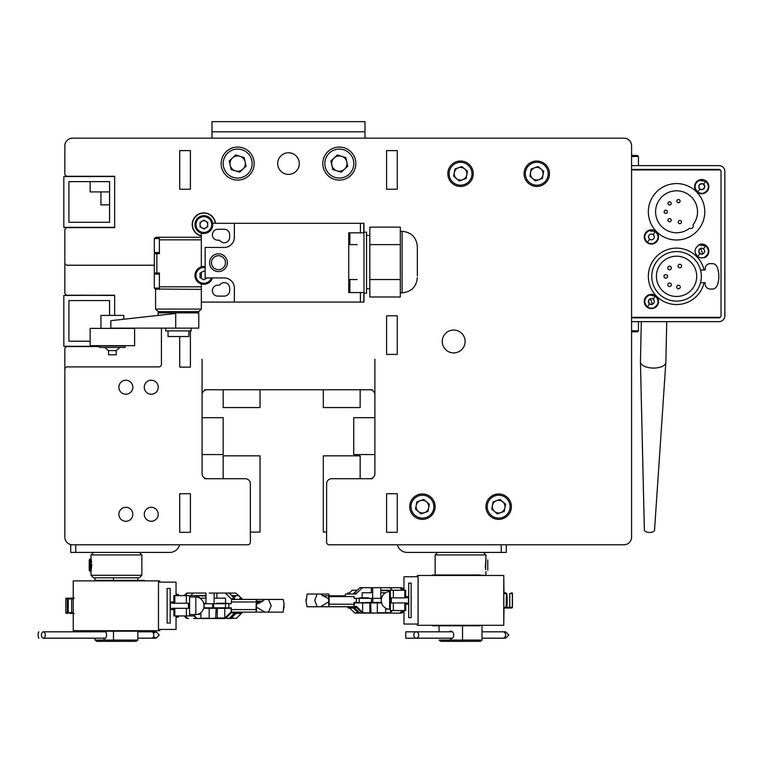 <?xml version="1.0" encoding="UTF-8"?>
<svg xmlns="http://www.w3.org/2000/svg" width="763" height="763" viewBox="0 0 763 763"><rect width="100%" height="100%" fill="white"/><g stroke="black" fill="none" stroke-linecap="round" stroke-linejoin="round"><path stroke-width="1.14" d="M100.935 191.914L100.935 204.875L109.576 204.875M90.139 181.623L90.139 191.914L109.576 191.914M218.476 271.58A8.898 8.898 0 0 0 227.374 262.691A8.898 8.898 0 0 0 218.476 253.793A8.898 8.898 0 0 0 209.587 262.691A8.898 8.898 0 0 0 218.476 271.58M218.476 255.7A6.991 6.991 0 0 0 211.485 262.691A6.991 6.991 0 0 0 218.476 269.682A6.991 6.991 0 0 0 225.466 262.691A6.991 6.991 0 0 0 218.476 255.7M219.582 285.181A5.465 5.465 0 0 1 229.663 288.099L229.663 290.646A5.465 5.465 0 0 1 224.198 296.111L217.846 296.111A5.465 5.465 0 0 1 212.381 290.646A5.465 5.465 0 0 1 217.846 285.181L219.582 285.181M224.198 229.272L217.846 229.272A5.465 5.465 0 0 0 212.381 234.737A5.465 5.465 0 0 0 217.846 240.202L219.582 240.202A5.465 5.465 0 0 0 229.663 237.274L229.663 234.737A5.465 5.465 0 0 0 224.198 229.272M360.413 232.829L363.97 232.829L363.97 292.553L348.72 292.553L349.864 292.553L348.72 292.553L348.72 232.829L360.413 232.829L360.413 223.301L212.667 223.301M201.327 233.096L201.327 266.869M201.327 272.429L201.327 278.361M201.327 283.922L201.327 302.081L363.97 302.081L363.97 292.553M363.97 232.829L363.97 223.301L360.413 223.301M234.365 223.301L234.365 237.274A10.167 10.167 0 0 1 224.198 247.441L205.133 247.441L205.133 277.942L224.198 277.942A10.167 10.167 0 0 1 234.365 288.099L234.365 302.081M363.808 292.553L363.808 302.081M360.413 292.553L360.413 302.081M363.808 232.829L363.808 223.301M234.365 237.274A10.167 10.167 0 0 1 224.198 247.441M224.198 277.942A10.167 10.167 0 0 1 234.365 288.099M349.864 232.829L349.864 244.618M349.864 279.535L349.864 292.553M363.97 232.19L366.517 232.19L366.517 293.183L363.97 293.183M191.16 328.128L191.16 330.923L165.743 330.923L165.743 328.128M188.871 330.923L188.871 336.521L168.032 336.521L168.032 330.923M159.391 288.099L154.307 288.099L154.307 274.127L159.391 274.127M201.327 289.377L155.576 289.034L155.576 309.072L201.327 309.072L198.781 311.609L158.122 311.609L155.576 309.072M156.844 289.377L156.844 289.377A2.537 2.537 0 0 1 154.651 288.099M159.391 238.542L154.307 238.542L154.307 252.524L159.391 252.524M201.327 239.82L159.391 239.82L159.391 253.669L154.307 253.669L154.307 274.127L154.307 272.982L159.391 272.982L159.391 286.831L201.327 286.831M154.651 238.542A2.537 2.537 0 0 1 156.844 237.274A2.537 2.537 0 0 0 154.651 238.542M159.391 239.82L159.391 237.274L156.844 237.274L201.327 237.274M159.391 289.377L159.391 286.831M123.806 319.239L123.806 315.424L100.935 315.424L100.935 328.386M175.709 328.128L110.835 328.128L110.835 320.679L175.709 313.469L175.709 328.128L198.781 328.128L198.781 312.878L158.122 312.878L158.122 315.424M112.371 345.668L90.139 345.668L90.139 328.386L134.612 328.386L134.612 345.668L112.371 345.668M116.186 350.599L108.565 350.599L108.565 354.814L116.186 354.814L116.186 350.599L120.001 347.442M112.371 347.442L99.667 347.442L99.667 345.925L125.084 345.925L125.084 347.442L112.371 347.442M357.113 244.618L348.72 244.618M357.113 279.535L348.72 279.535M417.342 275.91L417.342 246.563L417.342 275.91M369.817 279.535L369.817 296.998L400.317 296.998L400.317 279.535L369.817 279.535L369.817 227.155L400.317 227.155L400.317 244.618L369.817 244.618M400.317 244.618L400.317 279.535M212 131.808L364.991 131.808L364.991 138.16L364.991 121.641L212 121.641L212 138.16L179.21 138.16M704.049 269.988A28.212 28.212 0 0 0 648.35 276.34A28.212 28.212 0 0 0 704.049 282.691M676.562 301.118A24.778 24.778 0 0 1 651.783 276.34A24.778 24.778 0 0 1 700.51 269.988A24.778 24.778 0 0 1 676.562 301.118M700.51 269.988L705.155 269.988L705.155 268.71A5.083 5.083 0 0 1 710.239 263.626L712.308 263.626A5.083 5.083 0 0 1 717.02 266.812A25.417 25.417 0 0 1 717.02 285.867A5.083 5.083 0 0 1 712.308 289.043L710.239 289.043A5.083 5.083 0 0 1 705.155 283.96L705.155 282.691L700.51 282.691M676.562 256.196A20.143 20.143 0 0 1 696.705 276.34A20.143 20.143 0 0 1 676.562 296.473A20.143 20.143 0 0 1 656.418 276.34A20.143 20.143 0 0 1 676.562 256.196M678.469 288.786A1.784 1.784 0 0 1 676.695 287.012A1.784 1.784 0 0 1 678.469 285.228A1.784 1.784 0 0 1 680.253 287.012A1.784 1.784 0 0 1 678.469 288.786M665.765 278.114A1.784 1.784 0 0 1 663.982 276.34A1.784 1.784 0 0 1 665.765 274.556A1.784 1.784 0 0 1 667.539 276.34A1.784 1.784 0 0 1 665.765 278.114M669.571 286.506A1.784 1.784 0 0 1 667.797 284.723A1.784 1.784 0 0 1 669.571 282.949A1.784 1.784 0 0 1 671.354 284.723A1.784 1.784 0 0 1 669.571 286.506M669.571 269.73A1.784 1.784 0 0 1 667.797 267.947A1.784 1.784 0 0 1 669.571 266.173A1.784 1.784 0 0 1 671.354 267.947A1.784 1.784 0 0 1 669.571 269.73M679.871 267.823A1.784 1.784 0 0 1 678.088 266.049A1.784 1.784 0 0 1 679.871 264.265A1.784 1.784 0 0 1 681.645 266.049A1.784 1.784 0 0 1 679.871 267.823M665.765 210.168A1.612 1.612 0 0 1 667.377 211.79A1.612 1.612 0 0 1 665.765 213.402A1.612 1.612 0 0 1 664.153 211.79A1.612 1.612 0 0 1 665.765 210.168M669.571 201.785A1.612 1.612 0 0 1 671.192 203.397A1.612 1.612 0 0 1 669.571 205.009A1.612 1.612 0 0 1 667.959 203.397A1.612 1.612 0 0 1 669.571 201.785M678.469 199.496A1.612 1.612 0 0 1 680.081 201.108A1.612 1.612 0 0 1 678.469 202.729A1.612 1.612 0 0 1 676.857 201.108A1.612 1.612 0 0 1 678.469 199.496M693.004 224.789A2.537 2.537 0 0 1 689.571 228.232A20.963 20.963 0 0 1 655.598 211.79A20.963 20.963 0 0 1 695.436 202.653A20.963 20.963 0 0 1 693.004 224.789M676.562 239.992A28.212 28.212 0 0 0 704.774 211.79A28.212 28.212 0 0 0 676.562 183.578A28.212 28.212 0 0 0 648.35 211.79A28.212 28.212 0 0 0 676.562 239.992M679.871 220.469A1.612 1.612 0 0 1 681.483 222.081A1.612 1.612 0 0 1 679.871 223.693A1.612 1.612 0 0 1 678.25 222.081A1.612 1.612 0 0 1 679.871 220.469M669.571 218.561A1.612 1.612 0 0 1 671.192 220.173A1.612 1.612 0 0 1 669.571 221.785A1.612 1.612 0 0 1 667.959 220.173A1.612 1.612 0 0 1 669.571 218.561M720.348 169.93L631.583 169.93L631.583 169.424L719.004 169.424A2.031 2.031 0 0 1 721.035 171.456L721.035 315.806A2.031 2.031 0 0 1 719.004 317.837L631.583 317.837L631.583 317.332L720.348 317.332M641.321 321.652L640.434 361.796A12.704 5.999 1.3 0 0 640.434 361.929L644.363 529.989A5.083 2.403 1.3 0 0 649.399 532.45A5.083 2.403 1.3 0 0 654.53 530.218L665.841 362.482A12.704 5.999 1.3 0 0 665.841 362.358L666.738 321.652M640.434 361.929A12.704 5.999 1.3 0 0 653.004 368.071A12.704 5.999 1.3 0 0 665.841 362.482M631.583 165.609L719.004 165.609A5.846 5.846 0 0 1 724.85 171.456L724.85 315.806A5.846 5.846 0 0 1 719.004 321.652L631.583 321.652M635.283 155.442L631.583 155.442L631.583 145.79L631.583 537.162A7.62 7.62 0 0 1 623.953 544.782L329.158 544.782A2.537 2.537 0 0 1 326.612 542.245L326.612 483.79A5.083 5.083 0 0 1 331.695 478.706L369.817 478.706A5.083 5.083 0 0 0 374.9 473.623L374.9 394.843A5.083 5.083 0 0 0 369.817 389.759L207.164 389.759A5.083 5.083 0 0 0 202.081 394.843L202.081 473.623A5.083 5.083 0 0 0 207.164 478.706L245.285 478.706A5.083 5.083 0 0 1 250.369 483.79L250.369 542.245A2.537 2.537 0 0 1 247.832 544.782L72.475 544.782A7.62 7.62 0 0 1 64.845 537.162L64.845 369.426A2.537 2.537 0 0 1 67.392 366.889L158.885 366.889A2.537 2.537 0 0 0 161.422 364.342L161.422 328.128M638.44 165.609L638.44 156.463L637.429 155.442L633.862 155.442M631.583 537.162L631.583 331.819L637.429 331.819L633.853 331.819M653.157 239.258L654.082 238.037A2.899 2.899 0 0 0 654.282 236.587L653.691 235.176A2.899 2.899 0 0 0 652.527 234.279L651.011 234.079A2.899 2.899 0 0 0 649.656 234.632L648.722 235.853A2.899 2.899 0 0 0 648.531 237.303L649.113 238.724A2.899 2.899 0 0 0 650.276 239.611L651.793 239.811A2.899 2.899 0 0 0 653.157 239.258L651.793 239.811M648.846 230.741L655.436 231.58C659.366 235.996 658.87 239.849 653.967 243.149A6.705 6.705 0 0 1 647.358 242.3C643.447 237.884 643.943 234.031 648.846 230.741M654.12 243.521A7.115 7.115 0 0 1 644.83 239.658A7.115 7.115 0 0 1 648.684 230.369A7.115 7.115 0 0 1 657.983 234.231A7.115 7.115 0 0 1 654.12 243.521A7.115 7.115 0 0 1 644.83 239.658A7.115 7.115 0 0 1 648.684 230.369A7.115 7.115 0 0 1 657.983 234.231A7.115 7.115 0 0 1 654.12 243.521M702.809 183.73L702.847 183.959A2.899 2.899 0 0 1 704.011 184.856L704.602 186.267A2.899 2.899 0 0 1 704.402 187.717L703.476 188.938A2.899 2.899 0 0 1 702.113 189.501L700.644 189.52L699.204 188.413L700.644 189.52L703.686 189.014L704.774 186.115L702.809 183.73L699.757 184.245L698.679 187.135L699.204 188.413L698.851 186.983A2.899 2.899 0 0 1 699.042 185.533L699.976 184.312A2.899 2.899 0 0 1 701.331 183.759L701.435 183.549M700.596 189.291A2.899 2.899 0 0 1 699.433 188.404M704.287 192.829A6.705 6.705 0 0 1 697.678 191.98C693.767 187.564 694.263 183.711 699.166 180.421L705.756 181.26C709.685 185.676 709.189 189.529 704.287 192.829M704.774 186.115L704.468 184.837M704.535 187.908L703.686 189.014M702.017 189.701L700.644 189.52M699.204 188.413L698.679 187.135M698.918 185.342L699.757 184.245M704.44 193.201A7.115 7.115 0 0 1 695.15 189.338A7.115 7.115 0 0 1 699.003 180.049A7.115 7.115 0 0 1 708.302 183.912A7.115 7.115 0 0 1 704.44 193.201A7.115 7.115 0 0 1 695.15 189.338A7.115 7.115 0 0 1 699.003 180.049A7.115 7.115 0 0 1 708.302 183.912A7.115 7.115 0 0 1 704.44 193.201M700.644 254.069L702.017 254.251L702.704 253.545L700.749 248.805L699.757 248.795L698.679 251.685L700.596 253.85A2.899 2.899 0 0 1 699.433 252.954L698.851 251.532A2.899 2.899 0 0 1 699.042 250.083L699.976 248.872A2.899 2.899 0 0 1 701.331 248.309L700.749 248.805M701.435 248.099L702.847 248.509A2.899 2.899 0 0 1 704.011 249.406L704.602 250.817A2.899 2.899 0 0 1 704.402 252.276L703.476 253.488A2.899 2.899 0 0 1 702.113 254.05L702.017 254.251M704.287 257.379A6.705 6.705 0 0 1 697.678 256.53C693.767 252.114 694.263 248.261 699.166 244.98L705.756 245.81C709.685 250.226 709.189 254.079 704.287 257.379M699.976 248.872L701.331 248.309M699.204 252.963L698.679 251.685M698.918 249.892L699.757 248.795M699.003 244.599A7.115 7.115 0 0 1 708.302 248.461A7.115 7.115 0 0 1 704.44 257.751A7.115 7.115 0 0 0 708.302 248.461A7.115 7.115 0 0 0 699.003 244.599M654.12 308.071A7.115 7.115 0 0 1 644.83 304.218A7.115 7.115 0 0 1 648.684 294.919A7.115 7.115 0 0 1 657.983 298.781A7.115 7.115 0 0 1 654.12 308.071A7.115 7.115 0 0 1 644.83 304.218A7.115 7.115 0 0 1 648.684 294.919L655.436 296.13C659.366 300.546 658.87 304.399 653.967 307.699L654.12 308.071M653.967 307.699A6.705 6.705 0 0 1 647.358 306.85C643.447 302.434 643.943 298.581 648.846 295.3M649.656 303.808A2.899 2.899 0 0 1 649.113 303.273L650.324 304.389L651.697 304.571L652.384 303.865L650.429 299.125L649.437 299.115L648.598 300.212L648.884 303.283L648.531 301.852A2.899 2.899 0 0 1 648.722 300.403L649.656 299.191A2.899 2.899 0 0 1 651.011 298.629L652.527 298.829A2.899 2.899 0 0 1 653.691 299.725L654.282 301.137A2.899 2.899 0 0 1 654.082 302.596L653.157 303.808A2.899 2.899 0 0 1 651.793 304.37L650.276 304.17A2.899 2.899 0 0 1 649.656 303.808L647.358 306.85M650.276 304.17L649.113 303.273M651.697 304.571L650.324 304.389M648.884 303.283L648.359 302.005M648.598 300.212L649.437 299.115M593.461 544.782L397.332 544.782A10.167 10.167 0 0 0 407.175 552.412L501.205 552.412L501.205 544.782M623.953 544.782L506.289 544.782L506.289 552.412L501.205 552.412M483.418 552.412L485.955 554.949L435.129 554.949L435.129 574.978M485.554 569.608L485.955 558.764L485.268 567.538M480.156 575.283L485.955 575.283L485.955 571.468M449.178 638.183A3.815 2.928 -90 0 0 450.799 638.812A3.815 2.928 -90 0 0 453.737 635.007A3.815 2.928 -90 0 0 450.799 631.192A3.815 2.928 -90 0 0 449.178 631.831M439.068 631.831L439.068 625.803M462.531 625.803L462.531 640.09L482.016 640.09L480.232 641.359L440.861 641.359L439.068 640.09L462.531 640.09L462.368 641.359M482.016 640.09L482.016 625.298M405.763 638.183L405.763 631.831L405.763 638.183L416.255 638.183A3.176 2.442 90 0 1 413.813 635.007A3.176 2.442 90 0 1 416.255 631.831A3.176 2.442 90 0 1 418.696 635.007A3.176 2.442 90 0 1 416.255 638.183L452.421 638.183M482.016 638.183L503.141 638.183A3.176 2.442 -90 0 0 505.583 635.007A3.176 2.442 -90 0 0 503.141 631.831L505.631 631.831L504.219 632.155M416.255 631.831L452.421 631.831M482.016 631.831L503.141 631.831M493.919 631.831L505.631 631.831L508.807 635.007L505.631 638.183L503.141 638.183M487.767 570.247L487.767 559.985L487.767 570.247M487.767 567.1L487.767 562.255L487.767 567.1M388.787 609.112A0.811 0.773 90 0 0 389.035 609.16L387.07 609.16A0.811 0.773 90 0 1 386.297 608.445M386.297 592.336L385.201 592.937M347.938 607.3A7.62 0.696 90 0 0 348.147 607.958A7.62 0.696 90 0 0 348.233 608.016L354.309 608.016L355.596 607.3L347.938 607.3L347.918 606.747M356.302 607.262L354.309 608.016M356.159 607.119L355.596 607.3M354.29 594.034L354.309 592.765L356.159 593.662M354.309 592.765L356.302 593.519M347.918 594.034L347.938 593.48A7.62 0.696 -90 0 1 348.147 592.822A7.62 0.696 -90 0 1 348.529 593.48L348.72 594.034M506.117 608.016L506.403 593.528L506.346 608.016L511.658 608.016L503.904 608.016M503.99 608.016L503.752 625.298L417.342 625.298L417.342 624.029M503.99 592.765L503.752 575.483L417.342 575.483L417.342 576.752M390.36 590.228L404.791 590.228L404.791 597.725L404.199 597.849M390.36 610.553L404.791 610.553L404.791 603.056L404.199 602.932M509.779 608.016A0.763 0.763 -90 0 1 509.026 607.253L509.112 607.253A0.763 0.763 -90 0 0 509.779 608.006A0.763 0.763 -90 0 1 509.083 607.253A0.763 0.763 -90 0 0 509.779 608.016L509.779 607.253L512.326 607.253A0.763 0.763 90 0 1 511.563 608.016A0.763 0.763 90 0 0 512.326 607.253L512.326 593.528L509.779 593.528L509.779 607.253M506.451 607.253L506.346 593.528L506.346 607.253L503.799 607.253L503.809 608.016M506.394 608.016L509.818 608.016L506.403 608.016L507.843 608.016L507.843 607.253L506.403 607.253M411.133 617.668L411.133 583.113L408.682 583.113L408.682 617.668L411.133 617.668L408.682 617.668M408.682 583.113L411.133 583.113M405.706 610.553L404.791 610.553L405.706 610.553L405.706 604.201L408.463 604.201L406.803 602.932L391.324 602.932L391.324 597.849L406.803 597.849L408.463 596.58L405.706 596.58L405.706 590.228L404.791 590.228M405.706 604.201L404.791 603.056M408.463 604.201L408.463 596.58M403.961 610.553L403.961 624.029L418.095 624.029L418.095 576.752L403.961 576.752L403.961 590.228M404.791 595.293L405.706 593.891M405.935 596.58L405.992 597.849M405.706 606.89L404.791 605.488M503.799 607.253L503.809 592.765L503.799 593.528L506.346 593.528M503.857 592.765L503.847 593.528L503.857 592.765M503.923 593.528L503.914 592.765L503.904 593.528L503.952 592.765L505.297 592.765A7.62 0.696 -90 0 1 505.335 592.775L506.594 593.509A6.886 0.629 -90 0 1 507.185 600.386A6.886 0.629 -90 0 1 506.613 607.253M507.843 608.016L506.451 608.016M512.421 607.253L511.658 608.016L512.421 607.253L512.326 593.528A0.763 0.763 90 0 0 511.563 592.765L511.658 592.765A0.763 0.763 90 0 1 512.421 593.528L512.421 607.253A0.763 0.763 90 0 1 511.658 608.016A0.763 0.763 90 0 0 512.421 607.253L512.326 607.253M432.716 625.298L432.716 625.803L480.156 625.803L480.156 625.298M480.156 575.483L480.156 574.978L432.716 574.978L432.716 575.483M317.17 606.747L307.136 606.747L306.097 601.854L307.136 594.034L317.17 594.034L314.728 600.386L317.17 606.747L320.479 606.747L328.967 601.664M328.967 599.117L320.479 594.034L307.136 594.034M329.053 595.817L338.314 595.817L337.866 596.58M322.511 595.817L328.7 595.817L322.511 595.817M356.302 602.427L356.302 598.354L359.211 598.354L359.211 602.427L354.042 602.427L354.042 604.201L329.13 604.201L328.882 606.747L320.479 606.747M381.262 600.882L381.262 602.427L371.428 602.427A0.505 0.505 90 0 1 370.923 602.932L354.042 602.932M353.355 594.034L354.29 593.07M354.528 592.832L359.974 587.682L395.549 587.682M328.882 606.747L355.768 606.747L362.435 613.099L359.974 613.099L354.528 607.949M345.401 596.58L345.401 594.034L355.768 594.034L362.435 587.682L371.323 587.682L371.323 592.765M359.211 598.354L381.262 598.354L381.262 599.899M368.329 598.354L368.329 597.849L359.802 597.849L359.802 598.354M371.705 613.099L399.106 613.099L371.056 613.099L370.675 602.932L381.605 602.932L370.923 602.932M381.605 597.849L381.004 598.354M338.953 596.58L338.953 595.817L345.401 595.817M380.813 590.705L390.341 590.381M380.813 590.276L390.341 590.295M336.235 595.817L336.235 596.58M338.953 595.817L338.314 595.817M355.653 591.497L354.385 592.784M354.29 592.87L353.135 594.034M403.761 588.95L401.557 587.682L390.122 587.682L392.258 590.228M365.467 602.932L368.329 602.932M372.783 602.427L372.783 598.354M371.428 598.354L371.428 602.427L354.385 602.932L353.794 606.747L356.483 606.366L362.644 612.555L362.644 602.932M356.302 598.354L354.042 598.354L354.042 596.58L329.13 596.58L329.13 604.201M329.13 596.58L328.882 594.034L320.479 594.034M328.7 604.964L328.7 595.817M354.042 604.201L353.794 606.747L356.283 606.747L361.91 612.87M371.056 613.099L369.864 612.718L369.864 602.932M362.644 612.555L362.435 613.099L371.323 612.718M370.227 613.099L362.94 613.099M377.304 613.099L362.625 612.718M385.763 613.099L385.649 608.454M377.342 602.932L377.342 612.718L389.883 612.718L391.657 610.553M385.305 592.765L380.813 592.765M372.678 592.765L362.139 592.765L362.139 597.849M359.974 613.099L359.468 613.099A0.763 0.763 -90 0 1 358.934 612.87L354.099 608.016M355.768 606.747L356.283 606.747M353.355 608.016L358.19 612.87A0.763 0.763 90 0 0 358.734 613.099L354.633 612.87L349.645 608.016M361.691 613.099L355.272 613.099M403.761 611.831L401.557 613.099L399.106 613.099A2.537 2.394 -90 0 0 401.5 610.572M365.124 613.099L367.241 613.099M392.258 610.553L390.122 613.099M357.094 590.228L352.182 590.228L348.615 593.805M402.32 590.228A11.435 1.04 -90 0 1 402.702 588.998A11.435 1.04 -90 0 1 402.797 588.95L403.961 588.95M403.961 611.831L402.797 611.831A11.435 1.04 -90 0 1 402.702 611.783A11.435 1.04 -90 0 1 402.32 610.553M504.992 593.528A7.62 0.696 -90 0 1 505.297 592.765M406.24 596.58A7.62 0.696 90 0 0 406.193 597.849M72.475 544.782L179.648 544.782A10.167 10.167 0 0 1 169.806 552.412L70.692 552.412L70.692 544.782L75.775 544.782L75.775 552.412M141.851 575.283L139.314 577.82L93.563 577.82L91.026 575.283L141.851 575.283L141.851 554.949L91.026 554.949L91.026 571.468L91.818 564.239L90.32 564.239M90.32 562.255L91.665 562.255L91.14 559.25M113.468 631.192L113.468 640.09L137.798 640.09L136.014 641.359L96.863 641.359L95.079 640.09L113.468 640.09L113.716 641.359M113.468 580.366L113.468 577.82M137.798 640.09L137.798 631.192M137.798 580.366L137.798 577.82M95.079 640.09L95.079 638.183M95.079 631.831L95.079 630.686M95.079 580.872L95.079 577.82M103.005 638.183A3.815 2.299 -90 0 0 104.273 638.812A3.815 2.299 -90 0 0 106.572 635.007A3.815 2.299 -90 0 0 104.273 631.192A3.815 2.299 -90 0 0 103.005 631.831M196.759 597.067A0.811 0.763 -90 0 0 196.472 597.009L196.425 597.019A8.813 8.183 -74.1 0 0 196.205 597.019M199.467 613.643L198.714 614.549L199.82 614.196L201.184 612.441M196.406 597.028L198.714 597.009A0.811 0.763 -90 0 1 199.467 597.915M239.744 599.422L240.049 598.163L240.145 599.422M160.783 629.418L159.648 629.923M159.648 581.635L160.783 582.14M240.145 612.136L240.173 612.689L232.496 612.689L233.936 613.404L231.504 612.489M240.173 612.689L240.03 613.404L233.936 613.404M231.504 599.069L233.936 598.154L231.561 599.127M232.496 612.689L231.561 612.431M159.648 629.418L159.648 630.686L73.238 630.686L73.238 580.872L159.648 580.872L159.648 582.14M189.548 615.941L173.859 615.941L174.822 615.941L174.822 608.445L175.423 608.321M189.548 595.617L174.822 595.617L174.822 603.113L175.423 603.237M65.809 598.917L65.809 612.641L67.316 612.641L67.316 598.917L65.809 598.917A0.763 0.763 90 0 1 66.572 598.154L68.269 598.154L66.572 598.154M167.126 588.492L167.126 623.056L170.178 623.056L170.178 588.492L167.126 588.492L170.178 588.492M174.641 615.941L174.641 608.54M174.641 603.237L174.641 595.617M176.034 595.617L176.034 582.14L158.475 582.14L158.475 629.418L176.034 629.418L176.034 615.941M170.178 623.056L167.126 623.056M170.445 609.589L172.19 608.321L188.48 608.321L188.48 603.237L172.19 603.237L170.445 601.969L170.445 609.589L173.859 609.589L174.822 608.445M173.859 609.589L173.859 615.941M174.822 595.617L173.859 595.617L173.859 601.969L170.445 601.969M73.238 612.641L71.665 612.641L71.693 598.154L68.269 598.154L68.231 598.917L73.238 598.917M71.665 612.641L68.231 612.641L68.231 598.917L67.316 598.917A0.763 0.763 90 0 1 68.079 598.154M70.377 598.154L73.238 598.154M69.767 613.404L73.238 613.404L69.767 613.404M74.183 613.404L73.238 613.404M74.183 598.154L71.693 598.154M69.929 613.404L69.967 612.641M66.572 613.404A0.763 0.763 90 0 1 65.809 612.641M144.264 580.872L144.264 580.366L96.004 580.366L96.004 580.872M96.004 630.686L96.004 631.192L144.264 631.192L144.264 630.686M268.452 599.422L283.197 599.422L283.979 603.628L283.197 612.136L268.452 612.136L271.227 605.774L268.452 599.422L264.961 599.422L256.282 604.506M223.054 608.321L230.903 608.321L231.59 612.136L268.452 612.136M256.282 607.052L264.961 612.136M231.876 599.422L225.238 593.07L209.243 593.07M205.171 608.321L209.186 608.321L209.186 618.106L196.31 618.488L216.93 618.488L196.31 618.488L194.107 615.941L189.586 615.941L189.586 595.617L194.107 595.617L194.107 597.009M234.203 613.404L229.405 618.259L225.047 618.259L231.59 612.136L231.227 609.589L256.006 609.589L256.368 599.422L264.961 599.422M225.238 593.07L229.405 593.299L235.414 599.422M231.876 612.136L225.753 618.259M256.368 599.422L231.59 599.422L231.227 603.743L225.257 603.237L228.986 603.743L228.671 608.321L225.257 608.321L225.724 603.743L213.573 603.743L213.573 607.815L204.16 607.815L204.16 603.743L213.573 603.743M226.258 603.237L216.702 603.237L216.702 603.743M205.171 603.743L205.171 603.237L203.702 603.237M203.702 608.321L204.236 608.321L203.702 608.321M262.853 601.206L256.626 601.206L256.368 603.018L259.964 603.018M196.93 597.009L196.93 595.684L205.991 595.998M232.973 596.885L235.29 596.885L232.829 596.733M196.93 595.684L205.991 595.674M200.621 598.154L205.991 598.154M214.126 598.154L225.533 598.154L225.533 603.237M256.368 612.136L256.006 609.589M225.257 608.321L204.236 608.321L204.16 607.815M231.227 608.321L231.227 607.815L213.573 607.815A0.505 0.505 -90 0 0 214.079 608.321M231.113 612.136L224.77 617.944L224.77 608.321M236.025 613.404L231.218 618.259A0.763 0.753 90 0 1 230.684 618.488L236.454 618.259L231.218 618.259M242.729 612.136L236.454 618.259M224.122 618.488L222.119 618.488M193.735 618.488L196.31 618.488M200.927 618.106L200.927 612.927M196.539 618.106L194.699 615.941L194.699 614.549M194.699 615.941L194.107 615.941L194.107 614.549M205.991 593.07L188.509 593.07A2.537 2.432 90 0 0 186.077 595.617M184.131 595.617L186.668 593.07L188.509 593.07M242.729 599.422L235.767 593.07L222.119 593.07M261.766 601.969L256.521 601.969M256.368 603.018L256.626 610.352M231.227 601.969L256.006 601.969M231.227 609.589L231.227 607.815M212.591 603.743L212.591 607.815L216.091 608.321L215.719 618.488M224.77 617.944L217.293 618.106L217.293 608.321M216.911 618.488L225.238 618.488L216.911 618.106M234.937 613.404L229.405 618.259M228.852 618.488L229.587 618.488A0.763 0.753 -90 0 0 230.121 618.259M229.587 618.488L227.384 618.488M228.48 618.488L230.684 618.488M217.293 618.106L209.243 618.488M178.132 615.941A11.435 0.515 90 0 1 177.922 617.2A11.435 0.515 90 0 1 177.893 617.21L176.034 617.21M176.034 594.339L177.893 594.339A11.435 0.515 90 0 1 177.922 594.358A11.435 0.515 90 0 1 178.132 595.617M174.155 603.237L173.859 598.182M173.859 613.376L174.145 608.988M147.793 631.831L156.11 631.831L153.43 633.29M147.793 638.183L151.818 638.183A3.176 1.917 -90 0 0 153.735 635.007A3.176 1.917 -90 0 0 151.818 631.831L137.798 631.831M43.338 638.183A3.176 1.917 90 0 1 41.431 635.007A3.176 1.917 90 0 1 43.338 631.831A3.176 1.917 90 0 1 45.255 635.007A3.176 1.917 90 0 1 43.338 638.183L105.542 638.183M137.798 638.183L156.11 638.183L153.43 636.714M43.338 631.831L105.542 631.831M38.856 631.831A3.176 0.706 90 0 0 38.15 635.007A3.176 0.706 90 0 0 38.856 638.183M89.223 570.247L89.223 559.985M90.32 571.315L90.32 558.917M151.255 507.3A6.991 6.991 0 0 1 158.246 514.291A6.991 6.991 0 0 1 151.255 521.272A6.991 6.991 0 0 1 144.264 514.291A6.991 6.991 0 0 1 151.255 507.3M151.255 380.232A6.991 6.991 0 0 1 158.246 387.222A6.991 6.991 0 0 1 151.255 394.204A6.991 6.991 0 0 1 144.264 387.222A6.991 6.991 0 0 1 151.255 380.232M125.847 507.3A6.991 6.991 0 0 1 132.829 514.291A6.991 6.991 0 0 1 125.847 521.272A6.991 6.991 0 0 1 118.856 514.291A6.991 6.991 0 0 1 125.847 507.3M125.847 380.232A6.991 6.991 0 0 1 132.829 387.222A6.991 6.991 0 0 1 125.847 394.204A6.991 6.991 0 0 1 118.856 387.222A6.991 6.991 0 0 1 125.847 380.232M453.68 330.036A11.435 11.435 0 0 1 465.115 341.471A11.435 11.435 0 0 1 453.68 352.907A11.435 11.435 0 0 1 442.244 341.471A11.435 11.435 0 0 1 453.68 330.036M288.49 152.772A10.796 10.796 0 0 1 299.296 163.578A10.796 10.796 0 0 1 288.49 174.374A10.796 10.796 0 0 1 277.694 163.578A10.796 10.796 0 0 1 288.49 152.772M154.307 265.228L67.392 265.228A2.537 2.537 0 0 1 64.845 262.691L64.845 230.159A2.537 2.537 0 0 1 67.392 227.622L114.66 227.622L114.66 176.282L67.392 176.282A2.537 2.537 0 0 1 64.845 173.745L64.845 145.79A7.62 7.62 0 0 1 72.475 138.16L623.953 138.16A7.62 7.62 0 0 1 631.583 145.79M161.422 312.878L161.422 311.609M190.397 532.336L179.725 532.336L179.725 493.699L190.397 493.699L190.397 532.336M386.593 532.336L386.593 493.699L397.265 493.699L397.265 532.336L386.593 532.336M386.593 354.433L386.593 315.806L397.265 315.806L397.265 354.433L386.593 354.433M190.397 330.923L190.397 367.137L179.725 367.137L179.725 336.521M386.593 189.243L386.593 150.616L397.265 150.616L397.265 189.243L386.593 189.243M179.725 189.243L179.725 150.616L190.397 150.616L190.397 189.243L179.725 189.243M201.327 235.977A11.693 11.693 0 0 1 203.864 212.877A11.693 11.693 0 0 1 215.481 223.301M114.66 176.282L67.392 176.282L114.66 176.282M114.66 227.622L67.392 227.622L114.66 227.622M201.327 235.719A11.435 11.435 0 0 1 194.517 217.97A11.435 11.435 0 0 1 215.233 223.301M372.363 389.759L369.817 389.759M207.164 389.759L204.627 389.759M326.612 483.79L326.612 542.245L326.612 532.078L323.312 532.078L323.312 455.835L360.155 455.835L360.155 478.706L372.363 478.706M364.991 138.16L623.953 138.16M99.667 346.297L63.834 346.297L63.834 295.472L114.66 295.224L67.392 295.224A2.537 2.537 0 0 1 64.845 292.677L64.845 260.145M64.845 349.101L64.845 537.162L64.845 349.101A2.537 2.537 0 0 1 67.392 346.555L99.667 346.555M204.627 478.706L223.178 478.706L223.178 455.835L260.03 455.835L260.03 532.078L250.369 532.078L250.369 542.245L250.369 483.79M114.66 315.424L114.66 295.224L67.392 295.224L114.66 295.472M64.845 292.677L64.845 230.159M64.845 173.745L64.845 145.79M72.475 138.16L593.461 138.16M369.817 478.706A5.083 5.083 0 0 0 374.9 473.623M374.9 394.843L374.9 359.259M202.081 359.259L202.081 394.843M202.081 473.623A5.083 5.083 0 0 0 207.164 478.706L245.285 478.706M374.9 454.567L353.965 454.538M353.717 417.685L374.9 417.685L353.717 417.714L353.717 454.538L353.717 417.714M202.081 454.567L223.178 454.567L223.178 417.714L202.081 417.714M223.178 389.759L223.178 407.547L260.03 407.547L260.03 389.759M323.312 389.759L323.312 407.547L360.155 407.547L360.155 389.759M414.195 516.351A12.704 12.704 0 0 1 412.735 498.439A12.704 12.704 0 0 1 430.647 496.98A12.704 12.704 0 0 1 432.106 514.891A12.704 12.704 0 0 1 414.195 516.351A12.704 12.704 0 0 0 432.106 514.891A12.704 12.704 0 0 0 430.647 496.98M428.014 511.41L421.109 513.88L415.511 509.131L416.836 501.911L423.742 499.45L429.331 504.2L428.014 511.41M418.324 511.487A6.323 6.323 0 0 0 427.242 510.762A6.323 6.323 0 0 0 426.517 501.844A6.323 6.323 0 0 0 417.599 502.569A6.323 6.323 0 0 0 418.324 511.487M490.437 516.351A12.704 12.704 0 0 1 488.978 498.439A12.704 12.704 0 0 1 506.89 496.98A12.704 12.704 0 0 1 508.349 514.891A12.704 12.704 0 0 1 490.437 516.351A12.704 12.704 0 0 0 508.349 514.891A12.704 12.704 0 0 0 506.89 496.98M494.567 511.487A6.323 6.323 0 0 0 503.485 510.762A6.323 6.323 0 0 0 502.76 501.844A6.323 6.323 0 0 0 493.842 502.569A6.323 6.323 0 0 0 494.567 511.487M504.257 511.41L497.352 513.88L491.754 509.131L493.079 501.911L499.984 499.45L505.573 504.2L504.257 511.41M452.316 183.425A12.704 12.704 0 0 1 450.857 165.514A12.704 12.704 0 0 1 468.768 164.055A12.704 12.704 0 0 1 470.227 181.966A12.704 12.704 0 0 1 452.316 183.425A12.704 12.704 0 0 0 470.227 181.966A12.704 12.704 0 0 0 468.768 164.055M456.446 178.561A6.323 6.323 0 0 0 465.363 177.836A6.323 6.323 0 0 0 464.638 168.919A6.323 6.323 0 0 0 455.721 169.644A6.323 6.323 0 0 0 456.446 178.561M466.136 178.494L459.231 180.955L453.632 176.205L454.958 168.995L461.863 166.525L467.452 171.274L466.136 178.494M528.559 183.425A12.704 12.704 0 0 1 527.099 165.514A12.704 12.704 0 0 1 545.011 164.055A12.704 12.704 0 0 1 546.47 181.966A12.704 12.704 0 0 1 528.559 183.425A12.704 12.704 0 0 0 546.47 181.966A12.704 12.704 0 0 0 545.011 164.055M532.688 178.561A6.323 6.323 0 0 0 541.606 177.836A6.323 6.323 0 0 0 540.881 168.919A6.323 6.323 0 0 0 531.964 169.644A6.323 6.323 0 0 0 532.688 178.561M542.379 178.494L535.473 180.955L529.875 176.205L531.191 168.995L538.106 166.525L543.695 171.274L542.379 178.494M194.966 275.395A8.898 8.898 0 0 0 212.391 277.942A8.898 8.898 0 0 1 194.966 275.395A8.898 8.898 0 0 1 205.133 266.592M205.133 271.695L203.864 270.97L200.03 273.183L200.03 277.608L203.864 279.83L207.135 277.942M194.966 224.57A8.898 8.898 0 0 1 203.864 215.671A8.898 8.898 0 0 1 212.763 224.57A8.898 8.898 0 0 1 203.864 233.459A8.898 8.898 0 0 1 194.966 224.57A8.898 8.898 0 0 0 203.864 233.459A8.898 8.898 0 0 0 212.763 224.57M203.864 220.135L200.03 222.357L200.03 226.783L203.864 228.995L207.698 226.783L207.698 222.357L203.864 220.135M200.03 224.57A3.834 3.834 0 0 0 203.864 228.404A3.834 3.834 0 0 0 207.698 224.57A3.834 3.834 0 0 0 203.864 220.736A3.834 3.834 0 0 0 200.03 224.57M328.138 151.417A16.519 16.519 0 0 1 351.476 152.39A16.519 16.519 0 0 1 350.503 175.728A16.519 16.519 0 0 1 327.165 174.765A16.519 16.519 0 0 1 328.138 151.417A16.519 16.519 0 0 0 327.165 174.765A16.519 16.519 0 0 0 350.503 175.728M345.82 157.598L337.389 154.956L330.894 160.936L332.821 169.558L341.252 172.2L347.747 166.21L345.82 157.598M334.137 157.951A7.649 7.649 0 0 0 333.689 168.757A7.649 7.649 0 0 0 344.504 169.205A7.649 7.649 0 0 0 344.952 158.399A7.649 7.649 0 0 0 334.137 157.951M226.477 151.417A16.519 16.519 0 0 1 249.816 152.39A16.519 16.519 0 0 1 248.852 175.728A16.519 16.519 0 0 1 225.505 174.765A16.519 16.519 0 0 1 226.477 151.417A16.519 16.519 0 0 0 225.505 174.765A16.519 16.519 0 0 0 248.852 175.728M244.16 157.598L235.738 154.956L229.234 160.936L231.16 169.558L239.592 172.2L246.096 166.21L244.16 157.598M232.486 157.951A7.649 7.649 0 0 0 232.038 168.757A7.649 7.649 0 0 0 242.844 169.205A7.649 7.649 0 0 0 243.292 158.399A7.649 7.649 0 0 0 232.486 157.951M109.576 222.281L109.576 181.623L68.918 181.623L68.918 222.281L109.576 222.281M114.66 176.539L63.834 176.539L63.834 227.364L114.66 227.364M90.139 341.223L68.918 341.223L68.918 300.555L109.576 300.555L109.576 315.424M156.844 253.669L156.844 272.982M400.317 292.839L402.091 292.839L402.091 231.313C411.352 232.219 416.436 237.303 417.342 246.563M637.429 155.442L638.44 156.463L631.583 156.463M631.583 330.799L638.44 330.799L637.429 331.819M655.436 231.58L653.138 234.623M647.358 242.3L649.656 239.248M703.457 184.303L705.756 181.26M697.678 191.98L699.967 188.928M703.457 248.852L705.756 245.81M697.678 256.53L699.967 253.488M655.436 296.13L653.138 299.172M433.47 631.831L405.763 631.831M381.29 600.386A8.765 8.326 90 0 0 389.607 609.16L389.607 591.621A8.765 8.326 90 0 0 381.29 600.386M393.346 610.553L393.346 602.932M393.346 597.849L393.346 590.228M503.752 624.029L503.752 576.752M478.859 625.803L478.859 625.298M478.859 575.483L478.859 574.978M390.341 610.553L390.341 590.228L380.813 590.228M402.702 588.998L401.491 590.228A2.537 2.394 -90 0 0 399.106 587.682M359.421 612.87L358.934 612.87M358.19 612.87L354.633 612.87M204.007 605.774A8.765 8.193 -90 0 0 195.814 597.009L195.814 614.549A8.765 8.193 -90 0 0 204.007 605.774M186.401 595.617L186.401 603.237M186.401 608.321L186.401 615.941M68.231 612.641L67.316 612.641A0.763 0.763 90 0 0 68.079 613.404M97.187 580.366L97.187 580.872M97.187 630.686L97.187 631.192M230.903 611.754L231.532 611.754M186.077 615.941A2.537 2.432 90 0 0 188.509 618.488M193.735 593.07A2.537 2.127 -90 0 0 191.608 595.617M205.991 595.617L194.107 595.617M238.962 595.617L231.723 595.617M429.827 497.943A11.435 11.435 0 0 0 413.708 499.26A11.435 11.435 0 0 0 415.024 515.378A11.435 11.435 0 0 0 431.143 514.071A11.435 11.435 0 0 0 429.827 497.943M506.069 497.943A11.435 11.435 0 0 0 489.951 499.26A11.435 11.435 0 0 0 491.258 515.378A11.435 11.435 0 0 0 507.385 514.071A11.435 11.435 0 0 0 506.069 497.943M467.948 165.027A11.435 11.435 0 0 0 451.83 166.334A11.435 11.435 0 0 0 453.136 182.452A11.435 11.435 0 0 0 469.264 181.146A11.435 11.435 0 0 0 467.948 165.027M544.191 165.027A11.435 11.435 0 0 0 528.072 166.334A11.435 11.435 0 0 0 529.379 182.452A11.435 11.435 0 0 0 545.507 181.146A11.435 11.435 0 0 0 544.191 165.027M205.133 267.622A7.878 7.878 0 0 0 195.986 275.395A7.878 7.878 0 0 0 211.322 277.942M211.742 224.57A7.878 7.878 0 0 0 203.864 216.692A7.878 7.878 0 0 0 195.986 224.57A7.878 7.878 0 0 0 203.864 232.448A7.878 7.878 0 0 0 211.742 224.57M349.13 174.231A14.487 14.487 0 0 0 349.979 153.764A14.487 14.487 0 0 0 329.511 152.915A14.487 14.487 0 0 0 328.662 173.382A14.487 14.487 0 0 0 349.13 174.231M247.47 174.231A14.487 14.487 0 0 0 248.328 153.764A14.487 14.487 0 0 0 227.86 152.915A14.487 14.487 0 0 0 227.002 173.382A14.487 14.487 0 0 0 247.47 174.231M201.327 309.072L201.327 302.081M108.565 350.599L104.75 347.442M402.091 292.839C411.352 291.943 416.436 286.859 417.342 277.589M369.817 288.757L366.517 288.757M369.817 235.395L366.517 235.395M400.317 231.313L402.091 231.313M641.406 317.837L641.416 317.332M666.824 317.837L666.833 317.332M638.44 321.652L638.44 330.799M485.955 558.764L485.955 554.949M437.676 552.412L435.129 554.949M504.219 637.849L505.631 638.183L501.73 638.183M385.201 607.844L387.07 609.16M390.341 609.16L389.607 609.16M390.341 591.621L389.607 591.621M347.356 606.747L348.147 607.958M347.356 594.034L348.147 592.822M306.097 601.854L306.097 598.926M361.977 597.849L361.977 598.354M381.004 602.932L381.004 602.427M372.678 602.932L372.678 602.427M372.678 598.354L372.678 587.682M380.813 602.932L380.813 602.427M380.813 598.354L380.813 587.682M354.156 606.413L354.385 604.067M401.491 610.553L402.702 611.783M91.026 575.283L91.026 571.468M93.563 552.412L91.026 554.949M139.314 552.412L141.851 554.949M201.184 599.117L198.714 597.009M189.586 597.009L195.814 597.009M189.586 614.549L195.814 614.549M240.879 599.422L240.049 598.163M233.945 599.422L233.945 598.154M240.879 612.136L240.049 613.385M283.979 603.628L283.979 607.93M214.126 593.07L214.126 603.743M223.054 603.743L223.054 603.237M184.131 615.941L186.668 618.488M216.911 598.154L216.911 593.07M205.991 593.452L205.991 603.743M179.181 615.941L177.922 617.2M179.181 595.617L177.922 594.358M153.926 638.183L156.11 638.183L159.286 635.007L156.11 631.831L153.926 631.831M54.917 631.831L69.547 631.831M89.223 570.371L90.32 571.468M89.223 559.861L90.32 558.764M260.03 455.835L223.178 455.835M360.155 455.835L323.312 455.835"/></g></svg>
